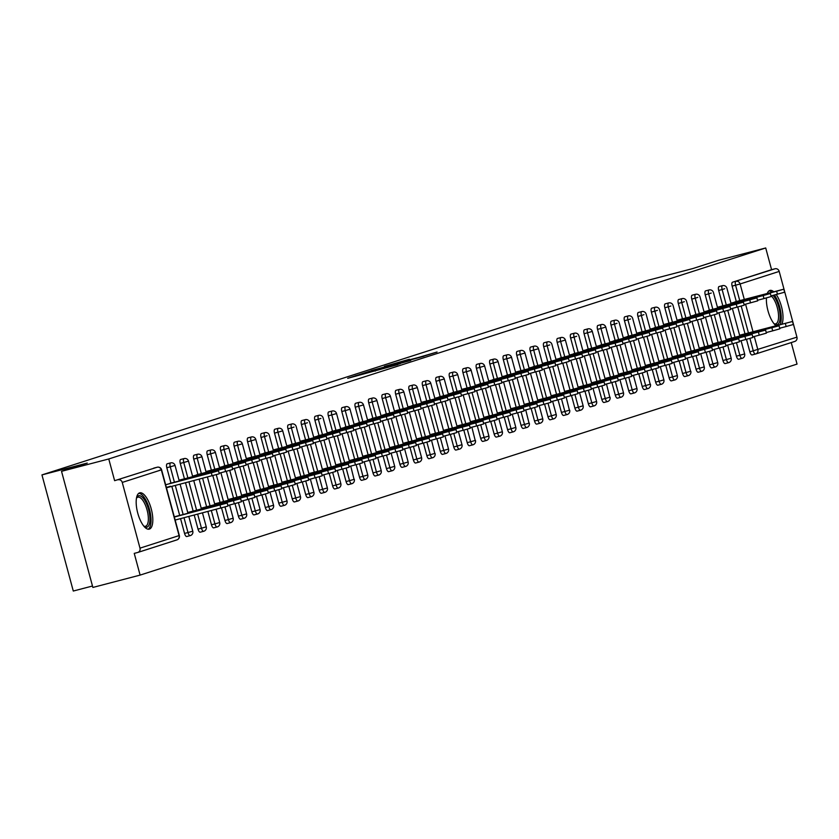 <?xml version="1.0" encoding="UTF-8"?>
<svg xmlns="http://www.w3.org/2000/svg" width="839" height="839" viewBox="0 0 839 839"><rect width="100%" height="100%" fill="white"/><g stroke="black" fill="none" stroke-linecap="round" stroke-linejoin="round"><path stroke-width="1.26" d="M357.487 375.148L347.682 378.337L397.864 364.608L357.487 375.148M773.757 291.741A18.762 7.058 75.3 0 0 769.95 290.42A18.762 7.058 75.3 0 0 769.803 290.462A18.762 7.058 75.3 0 0 767.276 293.44M766.437 297.918A18.762 7.058 75.3 0 0 776.023 325.71M139.61 492.881A18.762 7.058 75.3 0 0 137.711 512.965A18.762 7.058 75.3 0 0 149.237 529.147A18.762 7.058 75.3 0 0 149.384 529.105A18.762 7.058 75.3 0 0 151.272 509.021A18.762 7.058 75.3 0 0 139.746 492.839A18.762 7.058 75.3 0 0 139.61 492.881M409.484 359.249L384.398 366.423L423.947 356.114L437.067 352.013L418.619 357.435L389.695 364.913L409.484 359.249M139.987 548.15L179.074 535.597L161.34 469.871L122.253 482.425L139.987 548.15A3.608 3.346 -107.8 0 1 137.69 552.481L134.24 553.383L140.103 575.103L92.867 587.447L61.53 471.319L87.246 463.065L41.95 474.905L647.477 280.415L692.773 268.574L718.478 260.31L765.713 247.966L108.766 458.975L114.628 480.684L157.166 467.229L114.628 480.684M61.53 471.319L108.766 458.975M371.184 370.786L359.491 374.54L410.722 360.476L371.268 371.121M371.394 370.586L423.894 356.25L371.404 370.628M41.95 474.905L73.287 591.034L92.479 586.021M122.253 482.425A3.608 3.346 -107.8 0 0 118.079 479.782M167.349 487.05L166.332 487.375M765.713 247.966L771.576 269.676L775.026 268.774A3.608 3.346 72.2 0 1 779.2 271.417L796.935 337.142A3.608 3.346 72.2 0 1 794.638 341.473L755.876 353.922M791.24 342.574L797.05 364.095L140.103 575.103M781.927 324.169A18.762 7.058 75.3 0 0 776.232 294.562M169.614 483.474L218.486 470.763L219.304 473.783L166.447 487.763M174.365 517.023L227.201 503.054L174.281 516.814M227.201 503.054L228.009 506.074L175.183 520.044M166.384 487.532L170.369 486.253M722.83 305.868L718.677 290.451A3.608 1.353 -104.7 0 1 719.033 286.56A3.608 1.353 -104.7 0 1 719.054 286.55A3.608 1.353 -104.7 0 1 719.086 286.539M742.096 358.347A3.608 1.353 -104.7 0 1 742.064 358.358L738.614 359.26A3.608 1.353 -104.7 0 1 738.614 359.26A3.608 1.353 -104.7 0 1 736.411 356.187L733.024 343.633M731.545 338.148L724.309 311.353M754.282 336.47L757.848 349.695A3.608 3.346 72.2 0 1 755.551 354.027A3.608 1.353 -104.7 0 1 755.53 354.037L752.101 354.928A3.608 1.353 -104.7 0 1 752.08 354.939A3.608 1.353 -104.7 0 1 749.867 351.866L746.479 339.313M745.001 333.828L737.775 307.032M736.296 301.537L732.132 286.13A3.608 1.353 -104.7 0 1 732.489 282.229L775.026 268.774M771.576 269.676L732.489 282.229M153.715 468.131A3.608 1.353 -104.7 0 1 153.736 468.131A3.608 1.353 -104.7 0 1 153.768 468.12L157.187 467.229A3.608 1.353 -104.7 0 0 157.166 467.229A3.608 3.346 -107.8 0 1 161.34 469.871L159.4 470.301M726.228 339.774L779.053 325.794L726.134 339.564M721.477 306.214L717.418 307.263M695.909 314.51L691.756 299.103A3.608 1.353 -104.7 0 1 692.112 295.202A3.608 1.353 -104.7 0 1 692.133 295.192A3.608 1.353 -104.7 0 1 692.165 295.192M711.724 367.902A3.608 1.353 -104.7 0 1 711.703 367.912A3.608 1.353 -104.7 0 1 709.49 364.829L706.102 352.286M704.624 346.79L697.398 319.995M699.307 348.416L752.132 334.446L699.223 348.206M694.556 314.866L743.427 302.155L744.245 305.176L730.622 308.899M664.834 307.745A3.608 1.353 -104.7 0 1 665.191 303.854A3.608 1.353 -104.7 0 1 665.222 303.844A3.608 1.353 -104.7 0 1 665.243 303.833L668.673 302.942A3.608 1.353 -104.7 0 1 668.704 302.931A3.608 1.353 -104.7 0 0 668.641 302.952A3.608 1.353 75.3 0 0 668.284 306.843L664.834 307.745L668.998 323.162M682.568 373.481L686.019 372.579A3.608 1.353 -104.7 0 0 688.232 375.652A3.608 1.353 -104.7 0 1 688.232 375.652L684.781 376.554A3.608 1.353 -104.7 0 1 684.781 376.554A3.608 1.353 -104.7 0 1 682.568 373.481L679.181 360.927M677.702 355.442L670.476 328.647M672.385 357.068L725.221 343.088L672.301 356.858M667.634 323.508L663.586 324.557M637.913 316.397A3.608 1.353 -104.7 0 1 638.269 312.496A3.608 1.353 -104.7 0 1 638.301 312.486A3.608 1.353 -104.7 0 1 638.322 312.486L641.751 311.584A3.608 1.353 75.3 0 0 641.363 315.495L637.913 316.397L642.076 331.804M661.331 384.293A3.608 1.353 -104.7 0 1 661.31 384.293L657.86 385.206A3.608 1.353 -104.7 0 1 657.86 385.206A3.608 1.353 -104.7 0 1 655.647 382.123L652.26 369.579M650.781 364.084L643.555 337.288M645.464 365.71L698.3 351.74L645.38 365.5M640.713 332.16L636.665 333.198M615.155 340.445L610.991 325.039A3.608 1.353 -104.7 0 1 611.348 321.148A3.608 1.353 -104.7 0 1 611.379 321.138A3.608 1.353 -104.7 0 1 611.4 321.127M630.97 393.837A3.608 1.353 -104.7 0 1 630.938 393.848A3.608 1.353 -104.7 0 1 628.736 390.775L625.349 378.221M623.859 372.736L616.634 345.941M618.553 374.351L671.378 360.382L618.458 374.152M613.791 340.802L662.663 328.101L663.481 331.122L649.858 334.845M584.08 333.691A3.608 1.353 -104.7 0 1 584.426 329.79A3.608 1.353 -104.7 0 1 584.458 329.779A3.608 1.353 -104.7 0 1 584.489 329.779L587.908 328.878A3.608 1.353 -104.7 0 0 587.877 328.888A3.608 1.353 75.3 0 0 587.531 332.789L584.08 333.691L588.233 349.097M601.815 399.416L605.265 398.515A3.608 1.353 -104.7 0 0 607.467 401.587A3.608 1.353 -104.7 0 1 607.467 401.587L604.017 402.489A3.608 1.353 -104.7 0 1 604.017 402.489A3.608 1.353 -104.7 0 1 601.815 399.416L598.427 386.863M596.949 381.378L589.712 354.582M591.631 383.004L644.457 369.034L591.537 382.794M586.881 349.454L635.742 336.743L636.56 339.764L622.937 343.487M561.312 357.739L557.159 342.333A3.608 1.353 -104.7 0 1 557.516 338.432A3.608 1.353 -104.7 0 1 557.536 338.432A3.608 1.353 -104.7 0 1 557.568 338.421M577.127 411.131A3.608 1.353 -104.7 0 1 577.096 411.141A3.608 1.353 -104.7 0 1 574.893 408.069L571.506 395.515M570.027 390.03L562.791 363.235M564.71 391.645L617.535 377.676L564.616 391.446M559.959 358.096L608.831 345.395L609.638 348.416L596.015 352.128M534.391 366.391L530.238 350.985A3.608 1.353 -104.7 0 1 530.594 347.084A3.608 1.353 -104.7 0 1 530.615 347.073A3.608 1.353 -104.7 0 1 530.647 347.073M550.206 419.783A3.608 1.353 -104.7 0 1 550.174 419.783A3.608 1.353 -104.7 0 1 547.972 416.71L544.584 404.157M543.106 398.672L535.869 371.876M537.789 400.297L590.614 386.318L537.694 400.088M533.038 366.748L581.909 354.037L582.717 357.057L569.094 360.78M503.316 359.627A3.608 1.353 -104.7 0 1 503.673 355.726A3.608 1.353 -104.7 0 1 503.694 355.726A3.608 1.353 -104.7 0 1 503.725 355.715L507.144 354.824A3.608 1.353 75.3 0 0 506.766 358.725L503.316 359.627L507.469 375.033M521.05 425.363L524.501 424.45A3.608 1.353 -104.7 0 0 526.714 427.533A3.608 1.353 -104.7 0 1 526.714 427.533L523.263 428.435A3.608 1.353 -104.7 0 1 523.263 428.435A3.608 1.353 -104.7 0 1 521.05 425.363L517.663 412.809M516.184 407.324L508.958 380.528M510.867 408.939L563.693 394.97L510.783 408.729M506.116 375.39L554.988 362.689L555.806 365.71L542.183 369.422M480.558 383.685L476.395 368.279A3.608 1.353 -104.7 0 1 476.751 364.378A3.608 1.353 -104.7 0 1 476.783 364.367A3.608 1.353 -104.7 0 1 476.804 364.357M496.363 437.077A3.608 1.353 -104.7 0 1 496.342 437.077A3.608 1.353 -104.7 0 1 494.129 434.004L490.742 421.451M489.263 415.966L482.037 389.17M483.946 417.591L536.782 403.611L483.862 417.382M479.195 384.042L528.067 371.331L528.885 374.351L515.261 378.074M453.637 392.327L449.473 376.921A3.608 1.353 -104.7 0 1 449.83 373.019A3.608 1.353 -104.7 0 1 449.861 373.019A3.608 1.353 -104.7 0 1 449.882 373.009M467.208 442.646L470.658 441.744A3.608 1.353 -104.7 0 0 472.871 444.827A3.608 1.353 -104.7 0 1 472.871 444.827L469.421 445.729A3.608 1.353 -104.7 0 1 469.421 445.729A3.608 1.353 -104.7 0 1 467.208 442.646L463.82 430.103M462.341 424.618L455.116 397.822M457.024 426.233L509.86 412.264L456.94 426.023M452.273 392.683L501.145 379.983L501.963 382.993L488.34 386.716M422.552 385.573A3.608 1.353 -104.7 0 1 422.908 381.672A3.608 1.353 -104.7 0 1 422.94 381.661A3.608 1.353 -104.7 0 1 422.961 381.651L426.39 380.759A3.608 1.353 75.3 0 0 426.013 384.671L422.552 385.573L426.715 400.979M445.981 453.459A3.608 1.353 -104.7 0 1 445.949 453.469L442.499 454.371A3.608 1.353 -104.7 0 1 442.499 454.371A3.608 1.353 -104.7 0 1 440.297 451.298L436.909 438.745M435.42 433.26L428.194 406.464M475.765 422.94L482.939 420.905L483.757 423.926L476.583 425.96L475.765 422.94L430.082 434.896M425.352 401.336L421.304 402.374M399.794 409.621L395.641 394.215A3.608 1.353 -104.7 0 1 395.987 390.313A3.608 1.353 -104.7 0 1 396.018 390.303A3.608 1.353 -104.7 0 1 396.05 390.303M415.609 463.013A3.608 1.353 -104.7 0 1 415.578 463.023A3.608 1.353 -104.7 0 1 413.375 459.94L409.988 447.397M408.509 441.912L401.273 415.106M403.192 443.527L456.017 429.558L403.098 443.317M398.441 409.977L394.382 411.026M368.72 402.867A3.608 1.353 -104.7 0 1 369.076 398.965A3.608 1.353 -104.7 0 1 369.097 398.955A3.608 1.353 -104.7 0 1 369.129 398.945L372.547 398.053A3.608 1.353 -104.7 0 1 372.589 398.043A3.608 1.353 -104.7 0 0 372.526 398.064A3.608 1.353 75.3 0 0 372.17 401.954L368.72 402.867L372.873 418.273M392.138 470.752A3.608 1.353 -104.7 0 1 392.107 470.763L388.656 471.665A3.608 1.353 -104.7 0 1 388.656 471.665A3.608 1.353 -104.7 0 1 386.454 468.592L383.066 456.038M381.588 450.553L374.351 423.758M376.271 452.179L429.096 438.199L376.176 451.969M371.52 418.63L420.391 405.919L421.199 408.939L407.576 412.662M345.951 426.915L341.798 411.509A3.608 1.353 -104.7 0 1 342.155 407.607A3.608 1.353 -104.7 0 1 342.176 407.597A3.608 1.353 -104.7 0 1 342.207 407.597M361.766 480.307A3.608 1.353 -104.7 0 1 361.735 480.317A3.608 1.353 -104.7 0 1 359.532 477.234L356.145 464.691M354.666 459.195L347.43 432.4M349.349 460.821L402.175 446.851L349.255 460.611M344.598 427.271L393.47 414.56L394.278 417.581L380.654 421.304M319.03 435.567L314.877 420.15A3.608 1.353 -104.7 0 1 315.233 416.259A3.608 1.353 -104.7 0 1 315.254 416.249A3.608 1.353 -104.7 0 1 315.286 416.238M334.845 488.948A3.608 1.353 -104.7 0 1 334.824 488.959A3.608 1.353 -104.7 0 1 332.611 485.886L329.224 473.332M327.745 467.847L320.519 441.052M322.428 469.473L375.253 455.493L322.344 469.263M317.677 435.913L366.549 423.213L367.367 426.233L353.743 429.956M292.119 444.209L287.955 428.802A3.608 1.353 -104.7 0 1 288.312 424.901A3.608 1.353 -104.7 0 1 288.343 424.891A3.608 1.353 -104.7 0 1 288.364 424.891L291.794 423.989A3.608 1.353 -104.7 0 1 291.825 423.978M307.923 497.6A3.608 1.353 -104.7 0 1 307.903 497.611A3.608 1.353 -104.7 0 1 305.69 494.528L302.302 481.985M300.823 476.489L293.598 449.694M295.506 478.115L348.342 464.145L295.422 477.905M290.755 444.565L339.627 431.854L340.445 434.875L326.822 438.598M265.197 452.861L261.034 437.444A3.608 1.353 -104.7 0 1 261.39 433.553A3.608 1.353 -104.7 0 1 261.422 433.543A3.608 1.353 -104.7 0 1 261.443 433.532M281.002 506.242A3.608 1.353 -104.7 0 1 280.981 506.253A3.608 1.353 -104.7 0 1 278.768 503.18L275.381 490.626M273.902 485.141L266.676 458.346M268.585 486.756L321.421 472.787L268.501 486.557M263.834 453.207L312.706 440.506L313.524 443.527L299.901 447.25M234.112 446.096A3.608 1.353 -104.7 0 1 234.469 442.195A3.608 1.353 -104.7 0 1 234.501 442.184A3.608 1.353 -104.7 0 1 234.521 442.184L237.951 441.283A3.608 1.353 -104.7 0 0 237.919 441.293A3.608 1.353 75.3 0 0 237.573 445.194L234.112 446.096L238.276 461.502M254.091 514.894A3.608 1.353 -104.7 0 1 254.06 514.894A3.608 1.353 -104.7 0 1 251.857 511.821L248.47 499.278M246.981 493.783L239.755 466.987M241.674 495.409L294.499 481.439L241.58 495.199M236.913 461.859L285.784 449.148L286.602 452.169L272.979 455.892M211.355 470.144L207.202 454.738A3.608 1.353 -104.7 0 1 207.548 450.837A3.608 1.353 -104.7 0 1 207.579 450.837A3.608 1.353 -104.7 0 1 207.611 450.826M230.62 522.634A3.608 1.353 -104.7 0 1 230.589 522.645L227.138 523.546A3.608 1.353 -104.7 0 1 227.138 523.546A3.608 1.353 -104.7 0 1 224.936 520.474L221.548 507.92M220.07 502.435L212.833 475.64M214.753 504.05L267.578 490.081L214.658 503.851M210.002 470.501L205.943 471.549M184.433 478.796L180.28 463.39A3.608 1.353 -104.7 0 1 180.637 459.489A3.608 1.353 -104.7 0 1 180.658 459.478A3.608 1.353 -104.7 0 1 180.689 459.478M200.248 532.188A3.608 1.353 -104.7 0 1 200.217 532.188A3.608 1.353 -104.7 0 1 198.014 529.115L194.218 515.062M193.148 511.077L185.513 482.782M187.831 512.702L240.657 498.733L187.737 512.493M183.08 479.153L179.022 480.191M166.814 467.711A3.608 1.353 -104.7 0 1 167.171 463.81A3.608 1.353 -104.7 0 1 167.202 463.799A3.608 1.353 -104.7 0 1 167.223 463.799L170.653 462.897A3.608 1.353 75.3 0 0 170.265 466.809L166.814 467.711L170.978 483.117M186.782 536.509A3.608 1.353 -104.7 0 1 186.761 536.52A3.608 1.353 -104.7 0 1 184.549 533.436L180.563 518.638M179.682 515.398L171.848 486.358M196.536 474.832L245.408 462.121L246.226 465.142L232.602 468.865M201.287 508.382L254.123 494.402L201.203 508.172M193.736 459.069A3.608 1.353 -104.7 0 1 194.092 455.168A3.608 1.353 -104.7 0 1 194.124 455.158A3.608 1.353 -104.7 0 1 194.145 455.147L197.574 454.256A3.608 1.353 -104.7 0 0 197.543 454.266A3.608 1.353 75.3 0 0 197.186 458.157L193.736 459.069L197.899 474.475M213.704 527.857A3.608 1.353 -104.7 0 1 213.683 527.867A3.608 1.353 -104.7 0 1 211.47 524.794L207.883 511.496M206.604 506.756L199.168 479.205M223.457 466.18L272.329 453.48L273.147 456.489L259.524 460.212M228.208 499.729L281.034 485.76L228.124 499.52M224.81 465.823L220.657 450.417A3.608 1.353 -104.7 0 1 221.014 446.516A3.608 1.353 -104.7 0 1 221.035 446.505A3.608 1.353 -104.7 0 1 221.066 446.505M240.625 519.215A3.608 1.353 -104.7 0 1 240.604 519.226A3.608 1.353 -104.7 0 1 238.391 516.142L235.004 503.599M233.525 498.114L226.299 471.308M250.379 457.538L246.32 458.576M255.129 491.088L307.955 477.108L255.035 490.878M247.578 441.775A3.608 1.353 -104.7 0 1 247.935 437.874A3.608 1.353 -104.7 0 1 247.956 437.864A3.608 1.353 -104.7 0 1 247.987 437.853L251.406 436.962A3.608 1.353 75.3 0 0 251.029 440.874L247.578 441.775L251.731 457.182M270.997 509.661A3.608 1.353 -104.7 0 1 270.966 509.672L267.515 510.573A3.608 1.353 -104.7 0 1 267.515 510.573A3.608 1.353 -104.7 0 1 265.313 507.501L261.925 494.947M260.447 489.462L253.21 462.667M277.3 448.886L273.241 449.935M282.051 482.435L334.876 468.466L281.956 482.226M278.653 448.529L274.5 433.123A3.608 1.353 -104.7 0 1 274.856 429.222A3.608 1.353 -104.7 0 1 274.877 429.222A3.608 1.353 -104.7 0 1 274.909 429.211M294.468 501.921A3.608 1.353 -104.7 0 1 294.437 501.932A3.608 1.353 -104.7 0 1 292.234 498.848L288.847 486.305M287.368 480.82L280.132 454.025M304.221 440.244L300.163 441.283M308.972 473.794L361.798 459.814L308.878 473.584M305.574 439.888L301.421 424.482A3.608 1.353 -104.7 0 1 301.767 420.58A3.608 1.353 -104.7 0 1 301.799 420.57A3.608 1.353 -104.7 0 1 301.83 420.559M321.389 493.28A3.608 1.353 -104.7 0 1 321.358 493.28A3.608 1.353 -104.7 0 1 319.156 490.207L315.768 477.653M314.289 472.168L307.053 445.373M331.132 431.592L380.004 418.892L380.822 421.912L367.199 425.625M335.894 465.142L388.719 451.172L335.799 464.932M332.496 431.236L328.332 415.829A3.608 1.353 -104.7 0 1 328.689 411.928A3.608 1.353 -104.7 0 1 328.72 411.928A3.608 1.353 -104.7 0 1 328.741 411.918M346.077 481.565L349.527 480.653A3.608 1.353 -104.7 0 0 351.73 483.736A3.608 1.353 -104.7 0 1 351.73 483.736L348.279 484.638A3.608 1.353 -104.7 0 1 348.279 484.638A3.608 1.353 -104.7 0 1 346.077 481.565L342.69 469.011M341.2 463.527L333.974 436.731M358.054 422.95L406.925 410.24L407.744 413.26L394.12 416.983M362.805 456.5L415.641 442.531L362.721 456.29M359.417 422.594L355.254 407.188A3.608 1.353 -104.7 0 1 355.61 403.286A3.608 1.353 -104.7 0 1 355.642 403.276A3.608 1.353 -104.7 0 1 355.663 403.276M375.222 475.986A3.608 1.353 -104.7 0 1 375.201 475.986A3.608 1.353 -104.7 0 1 372.988 472.913L369.6 460.359M368.122 454.874L360.896 428.079M384.975 414.298L433.847 401.598L434.665 404.618L421.042 408.331M389.726 447.848L442.562 433.878L389.642 447.648M382.175 398.535A3.608 1.353 -104.7 0 1 382.532 394.634A3.608 1.353 -104.7 0 1 382.563 394.634A3.608 1.353 -104.7 0 1 382.584 394.624L386.013 393.732A3.608 1.353 75.3 0 0 385.625 397.634L382.175 398.535L386.339 413.942M405.594 466.432A3.608 1.353 -104.7 0 1 405.573 466.442L402.122 467.344A3.608 1.353 -104.7 0 1 402.122 467.344A3.608 1.353 -104.7 0 1 399.909 464.271L396.522 451.718M395.043 446.233L387.817 419.437M411.897 405.657L460.768 392.946L461.586 395.966L447.963 399.689M416.647 439.206L469.473 425.237L416.564 438.996M413.249 405.3L409.096 389.894A3.608 1.353 -104.7 0 1 409.453 385.992A3.608 1.353 -104.7 0 1 409.474 385.982A3.608 1.353 -104.7 0 1 409.505 385.982L412.924 385.08A3.608 1.353 -104.7 0 1 412.966 385.07M426.831 455.619L430.281 454.717A3.608 1.353 -104.7 0 0 432.494 457.79A3.608 1.353 -104.7 0 1 432.494 457.79L429.044 458.692A3.608 1.353 -104.7 0 1 429.044 458.692A3.608 1.353 -104.7 0 1 426.831 455.619L423.443 443.076M421.965 437.58L414.739 410.785M438.818 397.004L487.69 384.304L488.497 387.324L474.874 391.047M443.569 430.554L496.394 416.584L443.474 430.355M440.171 396.658L436.018 381.242A3.608 1.353 -104.7 0 1 436.374 377.351A3.608 1.353 -104.7 0 1 436.395 377.34A3.608 1.353 -104.7 0 1 436.427 377.33M455.986 450.04A3.608 1.353 -104.7 0 1 455.955 450.05A3.608 1.353 -104.7 0 1 453.752 446.977L450.365 434.424M448.886 428.939L441.65 402.143M465.739 388.363L461.681 389.401M470.49 421.912L523.316 407.943L470.396 421.702M462.939 372.6A3.608 1.353 -104.7 0 1 463.296 368.699A3.608 1.353 -104.7 0 1 463.317 368.688A3.608 1.353 -104.7 0 1 463.348 368.688L466.767 367.786A3.608 1.353 75.3 0 0 466.39 371.698L462.939 372.6L467.092 388.006M486.358 440.496A3.608 1.353 -104.7 0 1 486.326 440.496L482.876 441.408A3.608 1.353 -104.7 0 1 482.876 441.408A3.608 1.353 -104.7 0 1 480.674 438.325L477.286 425.782M475.807 420.287L468.571 393.491M492.661 379.71L541.522 367.01L542.34 370.03L528.717 373.754M497.412 413.27L550.237 399.291L497.317 413.061M494.014 379.364L489.861 363.948A3.608 1.353 -104.7 0 1 490.207 360.057A3.608 1.353 -104.7 0 1 490.238 360.046A3.608 1.353 -104.7 0 1 490.27 360.036M509.829 432.746A3.608 1.353 -104.7 0 1 509.797 432.756A3.608 1.353 -104.7 0 1 507.595 429.683L504.208 417.13M502.729 411.645L495.492 384.849M519.572 371.069L515.524 372.117M524.333 404.618L577.159 390.649L524.239 404.408M520.935 370.712L516.772 355.306A3.608 1.353 -104.7 0 1 517.128 351.405A3.608 1.353 -104.7 0 1 517.16 351.394A3.608 1.353 -104.7 0 1 517.181 351.394M536.75 424.104A3.608 1.353 -104.7 0 1 536.719 424.115A3.608 1.353 -104.7 0 1 534.516 421.031L531.129 408.488M529.64 402.993L522.414 376.197M546.493 362.427L542.445 363.465M596.907 384.031L604.08 381.997L604.888 385.017L597.725 387.052L596.907 384.031L551.213 395.987M543.693 346.664A3.608 1.353 -104.7 0 1 544.05 342.763A3.608 1.353 -104.7 0 1 544.081 342.752A3.608 1.353 -104.7 0 1 544.102 342.742L547.531 341.851A3.608 1.353 -104.7 0 0 547.5 341.861A3.608 1.353 75.3 0 0 547.143 345.752L543.693 346.664L547.857 362.07M561.427 412.389L564.878 411.488A3.608 1.353 -104.7 0 0 567.091 414.56A3.608 1.353 -104.7 0 1 567.091 414.56L563.64 415.462A3.608 1.353 -104.7 0 1 563.64 415.462A3.608 1.353 -104.7 0 1 561.427 412.389L558.04 399.836M556.561 394.351L549.335 367.555M573.415 353.775L622.286 341.064L623.104 344.084L609.481 347.807M578.165 387.324L631.001 373.355L578.081 387.115M574.778 353.418L570.614 338.012A3.608 1.353 -104.7 0 1 570.971 334.111A3.608 1.353 -104.7 0 1 571.002 334.1A3.608 1.353 -104.7 0 1 571.023 334.1M590.583 406.81A3.608 1.353 -104.7 0 1 590.562 406.821A3.608 1.353 -104.7 0 1 588.349 403.737L584.961 391.194M583.483 385.699L576.257 358.903M600.336 345.133L649.208 332.422L650.026 335.443L636.402 339.166M605.087 378.683L657.912 364.703L605.003 378.473M601.689 344.777L597.536 329.37A3.608 1.353 -104.7 0 1 597.892 325.469A3.608 1.353 -104.7 0 1 597.913 325.459A3.608 1.353 -104.7 0 1 597.945 325.448M620.954 397.256A3.608 1.353 -104.7 0 1 620.933 397.267L617.483 398.168A3.608 1.353 -104.7 0 1 617.483 398.168A3.608 1.353 -104.7 0 1 615.27 395.096L611.883 382.542M610.404 377.057L603.178 350.262M627.257 336.481L676.129 323.781L676.937 326.791L663.313 330.514M632.008 370.03L684.834 356.061L631.914 369.821M624.457 320.718A3.608 1.353 -104.7 0 1 624.814 316.817A3.608 1.353 -104.7 0 1 624.835 316.817A3.608 1.353 -104.7 0 1 624.866 316.806L628.285 315.904A3.608 1.353 -104.7 0 1 628.327 315.904A3.608 1.353 -104.7 0 0 628.264 315.915A3.608 1.353 75.3 0 0 627.908 319.816L624.457 320.718L628.61 336.124M642.192 386.443L645.642 385.541A3.608 1.353 -104.7 0 0 647.844 388.625A3.608 1.353 -104.7 0 1 647.844 388.625L644.394 389.527A3.608 1.353 -104.7 0 1 644.394 389.527A3.608 1.353 -104.7 0 1 642.192 386.443L638.804 373.9M637.325 368.415L630.089 341.609M654.179 327.839L703.051 315.128L703.858 318.149L690.235 321.872M658.93 361.389L711.755 347.409L658.835 361.179M655.532 327.483L651.379 312.077A3.608 1.353 -104.7 0 1 651.735 308.175A3.608 1.353 -104.7 0 1 651.756 308.165A3.608 1.353 -104.7 0 1 651.788 308.154M671.347 380.875A3.608 1.353 -104.7 0 1 671.315 380.875A3.608 1.353 -104.7 0 1 669.113 377.802L665.726 365.248M664.247 359.763L657.01 332.968M681.1 319.187L677.042 320.236M685.851 352.737L738.677 338.767L685.757 352.527M678.3 303.424A3.608 1.353 -104.7 0 1 678.646 299.523A3.608 1.353 -104.7 0 1 678.678 299.523A3.608 1.353 -104.7 0 1 678.709 299.513L682.128 298.621A3.608 1.353 75.3 0 0 681.75 302.522L678.3 303.424L682.453 318.83M698.268 372.222A3.608 1.353 -104.7 0 1 698.237 372.233A3.608 1.353 -104.7 0 1 696.034 369.16L692.647 356.606M691.168 351.122L683.932 324.326M708.011 310.545L756.883 297.835L757.701 300.855L744.078 304.578M712.772 344.095L765.598 330.115L712.678 343.885M705.211 294.783A3.608 1.353 -104.7 0 1 705.568 290.881A3.608 1.353 -104.7 0 1 705.599 290.871A3.608 1.353 -104.7 0 1 705.62 290.871L709.049 289.969A3.608 1.353 -104.7 0 0 709.018 289.979A3.608 1.353 75.3 0 0 708.672 293.881L705.211 294.783L709.375 310.189M725.19 363.581A3.608 1.353 -104.7 0 1 725.158 363.581A3.608 1.353 -104.7 0 1 722.956 360.508L719.568 347.954M718.079 342.469L710.853 315.674M734.933 301.893L783.804 289.193L784.622 292.213L770.999 295.926M739.683 335.443L792.519 321.473L739.599 335.233M362.123 373.743L400.287 363.633L362.123 373.743M384.996 366.748L395.274 364.084L384.996 366.748M212.131 475.818L211.323 472.797L218.486 470.763M211.323 472.797L165.629 484.753M136.526 497.905A16.245 6.114 -104.7 0 1 136.61 497.716A16.245 6.114 -104.7 0 1 138.54 495.765A16.245 6.114 -104.7 0 1 148.587 509.577A16.245 6.114 -104.7 0 1 147.003 527.123A16.245 6.114 -104.7 0 1 144.119 526.431A16.245 6.114 -104.7 0 1 143.951 526.305M143.752 526.074A15.039 5.653 75.3 0 0 145.493 526.273A15.039 5.653 75.3 0 0 145.608 526.242A15.039 5.653 75.3 0 0 147.119 510.143A15.039 5.653 75.3 0 0 137.89 497.181A15.039 5.653 75.3 0 0 137.774 497.212A15.039 5.653 75.3 0 0 136.474 498.209M148.146 529.21A18.647 7.016 75.3 0 0 149.552 509.672A18.647 7.016 75.3 0 0 138.771 493.322M773.097 295.38A16.245 6.114 -104.7 0 1 780.134 315.244A16.245 6.114 -104.7 0 1 774.324 324.011A16.245 6.114 -104.7 0 1 774.156 323.885M773.957 323.655A15.039 5.653 75.3 0 0 775.697 323.854A15.039 5.653 75.3 0 0 778.519 315.065A15.039 5.653 75.3 0 0 771.198 295.873M780.102 324.651A18.647 7.016 75.3 0 0 781.193 316.167A18.647 7.016 75.3 0 0 774.439 295.034M771.943 292.224A18.647 7.016 75.3 0 0 768.964 290.902M240.657 498.733L241.475 501.743L234.301 503.778L233.494 500.757M227.851 505.466L234.301 503.778M254.123 494.402L254.93 497.422L247.767 499.457L246.949 496.436M241.307 501.145L247.767 499.457M267.578 490.081L268.396 493.101L261.223 495.136L260.415 492.115M254.773 496.824L261.223 495.136M281.034 485.76L281.852 488.78L274.689 490.815L273.871 487.795M268.228 492.503L274.689 490.815M294.499 481.439L295.318 484.449L288.144 486.484L287.326 483.474M281.694 488.172L288.144 486.484M231.952 466.442L232.76 469.462L225.597 471.497L224.779 468.477L231.952 466.442L179.032 480.212M225.597 471.497L219.136 473.186M224.779 468.477L179.085 480.422M239.052 467.176L238.234 464.156L245.408 462.121M238.234 464.156L192.55 476.101M258.863 457.8L259.681 460.821L252.518 462.855L251.7 459.835L258.863 457.8L205.954 471.56M252.518 462.855L246.058 464.533M251.7 459.835L206.006 471.78M265.973 458.524L265.155 455.504L272.329 453.48M265.155 455.504L219.472 467.459M279.429 454.203L278.621 451.183L285.784 449.148M278.621 451.183L232.927 463.128M307.955 477.108L308.773 480.128L301.6 482.163L300.792 479.142M295.15 483.851L301.6 482.163M299.25 444.827L300.058 447.848L292.895 449.882L292.077 446.862L299.25 444.827L246.33 458.597M292.895 449.882L286.435 451.571M292.077 446.862L246.383 458.807M321.421 472.787L322.228 475.807L315.065 477.842L314.247 474.822M308.605 479.53L315.065 477.842M306.35 445.561L305.543 442.541L312.706 440.506M305.543 442.541L259.849 454.486M334.876 468.466L335.694 471.487L328.521 473.521L327.713 470.501M322.071 475.21L328.521 473.521M326.172 436.186L326.979 439.196L319.816 441.23L318.998 438.22L326.172 436.186L273.252 449.945M319.816 441.23L313.356 442.919M318.998 438.22L273.304 450.165M348.342 464.145L349.15 467.166L341.987 469.19L341.169 466.18M335.527 470.878L341.987 469.19M333.272 436.909L332.454 433.889L339.627 431.854M332.454 433.889L286.77 445.834M361.798 459.814L362.616 462.834L355.442 464.869L354.635 461.849M348.993 466.557L355.442 464.869M353.083 427.533L353.901 430.554L346.738 432.588L345.92 429.568L353.083 427.533L300.173 441.304M346.738 432.588L340.277 434.277M345.92 429.568L300.226 441.513M375.253 455.493L376.071 458.514L368.908 460.548L368.09 457.528M362.448 462.237L368.908 460.548M360.193 428.268L359.375 425.247L366.549 423.213M359.375 425.247L313.692 437.192M388.719 451.172L389.537 454.193L382.364 456.227L381.546 453.207M375.914 457.916L382.364 456.227M373.649 423.936L372.841 420.926L380.004 418.892M372.841 420.926L327.147 432.872M402.175 446.851L402.993 449.872L395.819 451.906L395.012 448.886M389.369 453.584L395.819 451.906M387.115 419.615L386.297 416.595L393.47 414.56M386.297 416.595L340.603 428.551M415.641 442.531L416.448 445.54L409.285 447.575L408.467 444.555M402.825 449.264L409.285 447.575M400.57 415.295L399.763 412.274L406.925 410.24M399.763 412.274L354.068 424.219M429.096 438.199L429.914 441.22L422.741 443.254L421.933 440.234M416.291 444.943L422.741 443.254M414.036 410.974L413.218 407.953L420.391 405.919M413.218 407.953L367.524 419.899M442.562 433.878L443.37 436.899L436.207 438.933L435.389 435.913M429.746 440.622L436.207 438.933M427.491 406.653L426.673 403.632L433.847 401.598M426.673 403.632L380.99 415.578M456.017 429.558L456.836 432.578L449.662 434.612L448.855 431.592M443.212 436.301L449.662 434.612M447.302 397.277L448.12 400.287L440.957 402.321L440.139 399.301L447.302 397.277L394.393 411.037M440.957 402.321L434.497 404.01M440.139 399.301L394.445 411.257M469.473 425.237L470.291 428.247L463.128 430.281L462.31 427.271M456.668 431.97L463.128 430.281M454.413 398.001L453.595 394.98L460.768 392.946M453.595 394.98L407.911 406.925M482.939 420.905L430.019 434.675M470.134 427.649L476.583 425.96M474.224 388.625L475.042 391.645L467.868 393.68L467.061 390.659L474.224 388.625L421.304 402.395M467.868 393.68L461.419 395.368M467.061 390.659L421.367 402.605M496.394 416.584L497.212 419.605L490.039 421.639L489.231 418.619M483.589 423.328L490.039 421.639M481.334 389.359L480.516 386.339L487.69 384.304M480.516 386.339L434.822 398.284M509.86 412.264L510.668 415.284L503.505 417.319L502.687 414.298M497.045 419.007L503.505 417.319M494.79 385.028L493.982 382.018L501.145 379.983M493.982 382.018L448.288 393.963M523.316 407.943L524.134 410.963L516.96 412.987L516.153 409.977M510.511 414.676L516.96 412.987M514.611 375.652L515.419 378.672L508.256 380.707L507.438 377.686L514.611 375.652L461.691 389.422M508.256 380.707L501.795 382.395M507.438 377.686L461.744 389.632M536.782 403.611L537.589 406.632L530.426 408.666L529.608 405.646M523.966 410.355L530.426 408.666M521.711 376.386L520.893 373.365L528.067 371.331M520.893 373.365L475.21 385.311M550.237 399.291L551.055 402.311L543.882 404.346L543.074 401.325M537.432 406.034L543.882 404.346M535.177 372.065L534.359 369.045L541.522 367.01M534.359 369.045L488.665 380.99M563.693 394.97L564.511 397.99L557.348 400.025L556.53 397.004M550.887 401.713L557.348 400.025M548.633 367.734L547.815 364.724L554.988 362.689M547.815 364.724L502.131 376.669M577.159 390.649L577.977 393.669L570.803 395.704L569.985 392.683M564.353 397.382L570.803 395.704M568.443 358.358L569.261 361.378L562.088 363.413L561.281 360.392L568.443 358.358L515.524 372.128M562.088 363.413L555.638 365.101M561.281 360.392L515.586 372.348M590.614 386.318L591.432 389.338L584.259 391.373L583.451 388.352M577.809 393.061L584.259 391.373M575.554 359.092L574.736 356.072L581.909 354.037M574.736 356.072L529.042 368.017M604.08 381.997L551.16 395.767M591.264 388.74L597.725 387.052M595.365 349.716L596.183 352.737L589.009 354.771L588.202 351.751L595.365 349.716L542.445 363.476M589.009 354.771L582.56 356.46M588.202 351.751L542.508 363.696M617.535 377.676L618.353 380.696L611.18 382.731L610.373 379.71M604.73 384.419L611.18 382.731M602.475 350.45L601.657 347.43L608.831 345.395M601.657 347.43L555.963 359.375M631.001 373.355L631.809 376.375L624.646 378.41L623.828 375.39M618.186 380.098L624.646 378.41M615.931 346.119L615.113 343.099L622.286 341.064M615.113 343.099L569.429 355.054M644.457 369.034L645.275 372.044L638.101 374.079L637.294 371.058M631.652 375.767L638.101 374.079M629.397 341.798L628.579 338.778L635.742 336.743M628.579 338.778L582.885 350.723M657.912 364.703L658.73 367.723L651.567 369.758L650.749 366.737M645.107 371.446L651.567 369.758M642.852 337.477L642.034 334.457L649.208 332.422M642.034 334.457L596.351 346.402M671.378 360.382L672.196 363.402L665.023 365.437L664.205 362.417M658.573 367.125L665.023 365.437M656.308 333.156L655.5 330.136L662.663 328.101M655.5 330.136L609.806 342.081M684.834 356.061L685.652 359.082L678.478 361.116L677.671 358.096M672.029 362.805L678.478 361.116M669.774 328.825L668.956 325.815L676.129 323.781M668.956 325.815L623.262 337.76M698.3 351.74L699.107 354.761L691.944 356.785L691.126 353.775M685.484 358.473L691.944 356.785M689.585 319.449L690.403 322.47L683.229 324.504L682.422 321.484L689.585 319.449L636.665 333.219M683.229 324.504L676.779 326.193M682.422 321.484L636.728 333.429M711.755 347.409L712.573 350.429L705.4 352.464L704.592 349.444M698.95 354.152L705.4 352.464M696.695 320.183L695.877 317.163L703.051 315.128M695.877 317.163L650.183 329.108M725.221 343.088L726.029 346.108L718.866 348.143L718.048 345.123M712.405 349.832L718.866 348.143M716.506 310.808L717.324 313.828L710.151 315.863L709.333 312.842L716.506 310.808L663.586 324.567M710.151 315.863L703.701 317.551M709.333 312.842L663.649 324.787M738.677 338.767L739.495 341.788L732.321 343.822L731.514 340.802M725.871 345.511L732.321 343.822M729.961 306.487L730.779 309.507L723.617 311.531L722.799 308.521L729.961 306.487L677.052 320.246M723.617 311.531L717.156 313.22M722.799 308.521L677.104 320.467M752.132 334.446L752.95 337.467L745.787 339.501L744.969 336.481M739.327 341.179L745.787 339.501M737.072 307.21L736.254 304.19L743.427 302.155M736.254 304.19L690.57 316.146M765.598 330.115L766.416 333.135L759.243 335.17L758.425 332.15M752.793 336.858L759.243 335.17M750.527 302.889L749.72 299.869L756.883 297.835M749.72 299.869L704.026 311.814M779.053 325.794L779.871 328.815L772.698 330.849L771.89 327.829M766.248 332.538L772.698 330.849M770.349 293.514L771.156 296.534L763.993 298.569L763.175 295.548L770.349 293.514L717.429 307.273M763.993 298.569L757.533 300.257M763.175 295.548L717.481 307.493M792.519 321.473L793.327 324.494L786.164 326.528L785.346 323.508M779.704 328.217L786.164 326.528M777.449 294.248L776.641 291.227L783.804 289.193M776.641 291.227L730.947 303.173M355.558 376.271L355.411 375.725M375.243 371.121L375.096 370.576M137.858 552.44L176.945 539.886A3.608 3.346 -107.8 0 1 176.777 539.928L138.016 552.377M157.187 467.229A3.608 3.608 0 0 1 161.591 469.777L179.326 535.502A3.608 3.608 0 0 1 176.945 539.886A3.608 3.346 -107.8 0 0 179.074 535.597L179.064 535.544M779.2 271.417L740.113 283.97L744.298 299.45M745.567 304.19L753.003 331.73M749.867 351.866L796.935 337.142M739.746 300.635L735.583 285.229A3.608 1.353 75.3 0 1 735.939 281.327A3.608 3.346 72.2 0 1 740.113 283.97L732.132 286.13M184.549 533.436L187.999 532.534L184.014 517.736M183.133 514.496L175.299 485.456M174.428 482.215L170.265 466.809L174.785 465.498M188.817 516.478L192.781 531.181L187.999 532.534A3.608 1.353 -104.7 0 0 190.212 535.618A3.608 3.608 0 0 0 192.781 531.181L192.519 531.223M190.233 535.607A3.608 1.353 -104.7 0 1 190.212 535.618L186.761 536.52M198.014 529.115L201.465 528.213L197.668 514.16M196.599 510.175L188.964 481.88M187.884 477.894L183.731 462.488L180.28 463.39M211.47 524.794L214.92 523.893L211.334 510.594M210.054 505.854L202.629 478.303M201.35 473.574L197.186 458.157L201.706 456.846M224.936 520.474L228.386 519.572L224.988 506.987M223.52 501.533L216.273 474.696M214.805 469.242L210.652 453.836L207.202 454.738M238.391 516.142L241.842 515.24L238.444 502.666M236.976 497.202L229.739 470.375M228.271 464.921L224.107 449.515L220.657 450.417M251.857 511.821L255.308 510.92L251.91 498.335M250.442 492.881L243.195 466.054M241.726 460.601L237.573 445.194L242.083 443.883M265.313 507.501L268.763 506.599L265.365 494.014M263.897 488.56L256.661 461.733M255.182 456.28L251.029 440.874L255.549 439.552M278.768 503.18L282.219 502.278L278.831 489.693M277.352 484.239L270.116 457.412M268.648 451.948L264.484 436.542L261.034 437.444M292.234 498.848L295.685 497.947L292.287 485.372M290.818 479.918L283.582 453.081M282.103 447.627L277.95 432.221L274.5 433.123M305.69 494.528L309.14 493.626L305.753 481.041M304.274 475.587L297.037 448.76M295.569 443.307L291.406 427.9L287.955 428.802M319.156 490.207L322.606 489.305L319.208 476.72M317.74 471.266L310.493 444.439M309.025 438.986L304.872 423.58L301.421 424.482M332.611 485.886L336.061 484.984L332.663 472.399M331.195 466.945L323.959 440.118M322.48 434.665L318.327 419.248L314.877 420.15M351.73 483.736A3.608 3.608 0 0 0 354.299 479.3L349.527 480.653L346.129 468.078M344.661 462.625L337.414 435.787M335.946 430.334L331.793 414.927L328.332 415.829M359.532 477.234L362.983 476.332L359.585 463.747M358.117 458.293L350.88 431.466M349.402 426.013L345.249 410.607L341.798 411.509M372.988 472.913L376.438 472.011L373.051 459.426M371.572 453.972L364.336 427.145M362.868 421.692L358.704 406.286L355.254 407.188M386.454 468.592L389.904 467.69L386.506 455.105M385.038 449.652L377.802 422.825M376.323 417.371L372.17 401.954L376.68 400.643M399.909 464.271L403.36 463.369L399.972 450.784M398.494 445.331L391.257 418.493M389.789 413.04L385.625 397.634L390.145 396.323M413.375 459.94L416.826 459.038L413.428 446.463M411.959 440.999L404.713 414.172M403.244 408.719L399.091 393.313L395.641 394.215M432.494 457.79A3.608 3.608 0 0 0 435.063 453.364L430.281 454.717L426.883 442.132M425.415 436.679L418.179 409.852M416.7 404.398L412.547 388.992L409.096 389.894M440.297 451.298L443.747 450.396L440.349 437.811M438.881 432.358L431.634 405.531M430.166 400.077L426.013 384.671L430.522 383.35M453.752 446.977L457.203 446.075L453.805 433.49M452.336 428.037L445.1 401.21M443.621 395.746L439.468 380.34L436.018 381.242M472.871 444.827A3.608 3.608 0 0 0 475.44 440.391L470.658 441.744L467.271 429.169M465.792 423.716L458.555 396.878M457.087 391.425L452.924 376.019L449.473 376.921M480.674 438.325L484.124 437.423L480.726 424.838M479.258 419.385L472.021 392.558M470.543 387.104L466.39 371.698L470.899 370.387M494.129 434.004L497.579 433.102L494.192 420.517M492.713 415.064L485.477 388.237M484.009 382.783L479.845 367.377L476.395 368.279M507.595 429.683L511.045 428.781L507.647 416.196M506.179 410.743L498.932 383.916M497.464 378.462L493.311 363.046L489.861 363.948M526.714 427.533A3.608 3.608 0 0 0 529.283 423.097L524.501 424.45L521.103 411.876M519.635 406.422L512.398 379.585M510.92 374.131L506.766 358.725L511.287 357.414M534.516 421.031L537.967 420.129L534.569 407.544M533.101 402.091L525.854 375.264M524.385 369.81L520.232 354.404L516.772 355.306M547.972 416.71L551.422 415.808L548.024 403.223M546.556 397.77L539.32 370.943M537.841 365.489L533.688 350.083L530.238 350.985M567.091 414.56A3.608 3.608 0 0 0 569.66 410.135L564.878 411.488L561.49 398.903M560.012 393.449L552.775 366.622M551.307 361.169L547.143 345.752L549.734 344.923M574.893 408.069L578.344 407.167L574.946 394.582M573.477 389.128L566.241 362.291M564.762 356.837L560.609 341.431L557.159 342.333M588.349 403.737L591.799 402.835L588.412 390.261M586.933 384.797L579.697 357.97M578.228 352.516L574.065 337.11L570.614 338.012M607.467 401.587A3.608 3.608 0 0 0 610.037 397.162L605.265 398.515L601.867 385.93M600.399 380.476L593.152 353.649M591.684 348.195L587.531 332.789L592.04 331.478M615.27 395.096L618.721 394.194L615.323 381.609M613.854 376.155L606.618 349.328M605.139 343.875L600.986 328.469L597.536 329.37M628.736 390.775L632.187 389.873L628.789 377.288M627.32 371.834L620.073 345.007M618.605 339.543L614.452 324.137L610.991 325.039M647.844 388.625A3.608 3.608 0 0 0 650.424 384.189L645.642 385.541L642.244 372.967M640.776 367.513L633.539 340.676M632.061 335.222L627.908 319.816L630.498 318.988M655.647 382.123L659.097 381.221L655.71 368.636M654.231 363.182L646.995 336.355M645.527 330.902L641.363 315.495L643.953 314.667M669.113 377.802L672.563 376.9L669.165 364.315M667.697 358.861L660.461 332.034M658.982 326.581L654.829 311.175L651.379 312.077M688.232 375.652A3.608 3.608 0 0 0 690.801 371.216L686.019 372.579L682.631 359.994M681.153 354.54L673.916 327.713M672.448 322.26L668.284 306.843L670.875 306.015M696.034 369.16L699.485 368.248L696.087 355.673M694.619 350.22L687.372 323.382M685.903 317.929L681.75 302.522L684.33 301.694M709.49 364.829L712.94 363.927L709.542 351.342M708.074 345.888L700.838 319.061M699.359 313.608L695.206 298.202L691.756 299.103M722.956 360.508L726.406 359.606L723.008 347.021M721.54 341.567L714.293 314.74M712.825 309.287L708.672 293.881L711.252 293.042M736.411 356.187L739.862 355.285L736.464 342.7M734.995 337.247L727.759 310.42M726.28 304.966L722.127 289.549L718.677 290.451M794.806 341.431L755.719 353.985A3.608 3.608 0 0 1 755.53 354.037A3.608 1.353 -104.7 0 1 753.317 350.964L749.93 338.379M748.451 332.926L741.215 306.088M170.621 462.908A3.608 1.353 -104.7 0 1 170.653 462.897A3.608 3.608 0 0 1 175.047 465.456L179.231 480.957M192.687 476.636L188.502 461.125A3.608 3.608 0 0 0 184.108 458.576A3.608 1.353 -104.7 0 1 184.108 458.576A3.608 1.353 75.3 0 0 183.731 462.488L188.24 461.177M202.482 512.912L206.247 526.861L201.465 528.213A3.608 1.353 -104.7 0 0 203.667 531.286A3.608 3.608 0 0 0 206.247 526.861L205.975 526.902M203.699 531.286A3.608 1.353 -104.7 0 1 203.667 531.286L200.217 532.188M180.658 459.478L184.108 458.576A3.608 1.353 -104.7 0 1 184.15 458.566M216.137 509.336L219.703 522.54L214.92 523.893A3.608 1.353 -104.7 0 0 217.133 526.965A3.608 1.353 -104.7 0 1 217.133 526.965A3.608 3.608 0 0 0 219.703 522.54L219.44 522.582M219.608 467.994L215.424 452.483A3.608 3.608 0 0 0 211.029 449.935A3.608 1.353 -104.7 0 1 211.029 449.935A3.608 1.353 75.3 0 0 210.652 453.836L215.162 452.525M229.603 505.015L233.158 518.208L228.386 519.572A3.608 1.353 -104.7 0 0 230.589 522.645A3.608 3.608 0 0 0 233.158 518.208L232.896 518.25M233.074 463.663L228.89 448.162A3.608 3.608 0 0 0 224.485 445.603A3.608 1.353 -104.7 0 1 224.485 445.603A3.608 1.353 75.3 0 0 224.107 449.515L228.628 448.204M243.058 500.684L246.624 513.888L241.842 515.24A3.608 1.353 -104.7 0 0 244.055 518.324A3.608 3.608 0 0 0 246.624 513.888L246.362 513.929M244.076 518.313A3.608 1.353 -104.7 0 1 244.055 518.324L240.604 519.226M256.524 496.363L260.08 509.567L255.308 510.92A3.608 1.353 -104.7 0 0 257.51 513.992A3.608 1.353 -104.7 0 1 257.51 513.992A3.608 3.608 0 0 0 260.08 509.567L259.817 509.609M269.98 492.042L273.545 505.246L268.763 506.599A3.608 1.353 -104.7 0 0 270.966 509.672A3.608 3.608 0 0 0 273.545 505.246L273.283 505.288M259.996 455.021L255.811 439.51A3.608 3.608 0 0 0 251.406 436.962A3.608 1.353 -104.7 0 1 251.406 436.962A3.608 1.353 -104.7 0 1 251.448 436.951M273.451 450.7L269.267 435.189A3.608 3.608 0 0 0 264.872 432.641A3.608 1.353 -104.7 0 1 264.872 432.641A3.608 1.353 75.3 0 0 264.484 436.542L267.075 435.714M286.749 501.009L282.219 502.278A3.608 1.353 -104.7 0 0 284.431 505.351A3.608 3.608 0 0 0 287.001 500.914L283.435 487.721M284.452 505.34A3.608 1.353 -104.7 0 1 284.431 505.351L280.981 506.253M286.907 446.369L282.722 430.868A3.608 3.608 0 0 0 278.328 428.32A3.608 1.353 -104.7 0 0 278.307 428.32A3.608 1.353 75.3 0 0 277.95 432.221L282.46 430.91M296.901 483.39L300.467 496.594L295.685 497.947A3.608 1.353 -104.7 0 0 297.887 501.03A3.608 1.353 -104.7 0 1 297.887 501.03A3.608 3.608 0 0 0 300.467 496.594L300.194 496.636M300.372 442.048L296.188 426.548A3.608 3.608 0 0 0 291.794 423.989A3.608 1.353 -104.7 0 0 291.762 423.999A3.608 1.353 75.3 0 0 291.406 427.9L293.996 427.072M310.357 479.069L313.922 492.273L309.14 493.626A3.608 1.353 -104.7 0 0 311.353 496.698A3.608 1.353 -104.7 0 1 311.353 496.698A3.608 3.608 0 0 0 313.922 492.273L313.66 492.315M313.828 437.727L309.643 422.216A3.608 3.608 0 0 0 305.249 419.668A3.608 1.353 -104.7 0 1 305.249 419.668A3.608 1.353 75.3 0 0 304.872 423.58L307.452 422.741M323.823 474.748L327.378 487.952L322.606 489.305A3.608 1.353 -104.7 0 0 324.808 492.378A3.608 3.608 0 0 0 327.378 487.952L327.116 487.994M324.84 492.378A3.608 1.353 -104.7 0 1 324.808 492.378L321.358 493.28M301.799 420.57L305.249 419.668A3.608 1.353 -104.7 0 1 305.291 419.657M327.294 433.406L323.109 417.895A3.608 3.608 0 0 0 318.705 415.347A3.608 1.353 -104.7 0 0 318.684 415.357A3.608 1.353 75.3 0 0 318.327 419.248L320.918 418.42M337.278 470.427L340.844 483.621L336.061 484.984A3.608 1.353 -104.7 0 0 338.274 488.057A3.608 1.353 -104.7 0 1 338.274 488.057A3.608 3.608 0 0 0 340.844 483.621L340.582 483.673M315.254 416.249L318.705 415.347A3.608 1.353 -104.7 0 1 318.747 415.336M340.749 429.086L336.565 413.575A3.608 3.608 0 0 0 332.171 411.026A3.608 1.353 -104.7 0 0 332.139 411.026A3.608 1.353 75.3 0 0 331.793 414.927L336.303 413.617M350.744 466.106L354.037 479.342M354.215 424.754L350.031 409.254A3.608 3.608 0 0 0 345.626 406.695A3.608 1.353 -104.7 0 1 345.626 406.695A3.608 1.353 75.3 0 0 345.249 410.607L349.769 409.296M364.199 461.775L367.765 474.979L362.983 476.332A3.608 1.353 -104.7 0 0 365.185 479.415A3.608 3.608 0 0 0 367.765 474.979L367.503 475.021M365.217 479.405A3.608 1.353 -104.7 0 1 365.185 479.415L361.735 480.317M342.176 407.597L345.626 406.695A3.608 1.353 -104.7 0 1 345.668 406.695M367.671 420.433L363.486 404.922A3.608 3.608 0 0 0 359.092 402.374A3.608 1.353 -104.7 0 0 359.061 402.384A3.608 1.353 75.3 0 0 358.704 406.286L363.224 404.975M377.655 457.454L381.221 470.658L376.438 472.011A3.608 1.353 -104.7 0 0 378.651 475.084A3.608 1.353 -104.7 0 1 378.651 475.084A3.608 3.608 0 0 0 381.221 470.658L380.958 470.7M391.121 453.133L394.687 466.337L389.904 467.69A3.608 1.353 -104.7 0 0 392.107 470.763A3.608 3.608 0 0 0 394.687 466.337L394.414 466.379M404.576 448.813L408.142 462.006L403.36 463.369A3.608 1.353 -104.7 0 0 405.573 466.442A3.608 3.608 0 0 0 408.142 462.006L407.88 462.048M385.982 393.732A3.608 1.353 -104.7 0 1 386.013 393.732A3.608 3.608 0 0 1 390.408 396.281L394.592 411.792M408.048 407.46L403.863 391.96A3.608 3.608 0 0 0 399.469 389.401A3.608 1.353 -104.7 0 0 399.437 389.411A3.608 1.353 75.3 0 0 399.091 393.313L403.601 392.002M418.042 444.481L421.598 457.685L416.826 459.038A3.608 1.353 -104.7 0 0 419.028 462.121A3.608 3.608 0 0 0 421.598 457.685L421.335 457.727M419.06 462.111A3.608 1.353 -104.7 0 1 419.028 462.121L415.578 463.023M421.514 403.139L417.329 387.628A3.608 3.608 0 0 0 412.924 385.08A3.608 1.353 -104.7 0 0 412.903 385.091A3.608 1.353 75.3 0 0 412.547 388.992L417.067 387.681M431.498 440.16L434.801 453.406M444.964 435.84L448.519 449.043L443.747 450.396A3.608 1.353 -104.7 0 0 445.949 453.469A3.608 3.608 0 0 0 448.519 449.043L448.257 449.085M426.359 380.77A3.608 1.353 -104.7 0 1 426.39 380.759A3.608 3.608 0 0 1 430.785 383.308L434.969 398.819M448.435 394.498L444.251 378.987A3.608 3.608 0 0 0 439.846 376.438A3.608 1.353 -104.7 0 1 439.846 376.438A3.608 1.353 75.3 0 0 439.468 380.34L443.988 379.029M458.419 431.519L461.985 444.712L457.203 446.075A3.608 1.353 -104.7 0 0 459.405 449.148A3.608 3.608 0 0 0 461.985 444.712L461.723 444.764M459.436 449.138A3.608 1.353 -104.7 0 1 459.405 449.148L455.955 450.05M436.395 377.34L439.846 376.438A3.608 1.353 -104.7 0 1 439.888 376.428M461.89 390.166L457.706 374.666A3.608 3.608 0 0 0 453.312 372.117A3.608 1.353 -104.7 0 1 453.343 372.107A3.608 1.353 -104.7 0 0 453.28 372.117A3.608 1.353 75.3 0 0 452.924 376.019L457.444 374.708M471.875 427.187L475.178 440.433M485.341 422.866L488.906 436.07L484.124 437.423A3.608 1.353 -104.7 0 0 486.326 440.496A3.608 3.608 0 0 0 488.906 436.07L488.634 436.112M475.346 385.846L471.161 370.345A3.608 3.608 0 0 0 466.767 367.786A3.608 1.353 -104.7 0 1 466.767 367.786A3.608 1.353 -104.7 0 1 466.809 367.776M488.812 381.525L484.627 366.014A3.608 3.608 0 0 0 480.233 363.465A3.608 1.353 -104.7 0 0 480.202 363.476A3.608 1.353 75.3 0 0 479.845 367.377L484.365 366.066M498.796 418.546L502.362 431.749L497.579 433.102A3.608 1.353 -104.7 0 0 499.792 436.175A3.608 3.608 0 0 0 502.362 431.749L502.1 431.791M499.813 436.175A3.608 1.353 -104.7 0 1 499.792 436.175L496.342 437.077M502.267 377.204L498.083 361.693A3.608 3.608 0 0 0 493.689 359.144A3.608 1.353 -104.7 0 0 493.657 359.155A3.608 1.353 75.3 0 0 493.311 363.046L497.821 361.735M512.262 414.225L515.817 427.418L511.045 428.781A3.608 1.353 -104.7 0 0 513.248 431.854A3.608 3.608 0 0 0 515.817 427.418L515.555 427.471M513.279 431.844A3.608 1.353 -104.7 0 1 513.248 431.854L509.797 432.756M490.238 360.046L493.689 359.144A3.608 1.353 -104.7 0 1 493.731 359.134M525.717 409.904L529.021 423.139M515.733 372.873L511.549 357.372A3.608 3.608 0 0 0 507.144 354.824A3.608 1.353 -104.7 0 1 507.144 354.824A3.608 1.353 -104.7 0 1 507.186 354.813M529.189 368.552L525.004 353.051A3.608 3.608 0 0 0 520.61 350.492A3.608 1.353 -104.7 0 1 520.61 350.492A3.608 1.353 75.3 0 0 520.232 354.404L524.742 353.093M539.183 405.573L542.739 418.776L537.967 420.129A3.608 1.353 -104.7 0 0 540.169 423.213A3.608 3.608 0 0 0 542.739 418.776L542.476 418.818M540.201 423.202A3.608 1.353 -104.7 0 1 540.169 423.213L536.719 424.115M542.655 364.231L538.47 348.72A3.608 3.608 0 0 0 534.065 346.171A3.608 1.353 -104.7 0 0 534.044 346.182A3.608 1.353 75.3 0 0 533.688 350.083L538.208 348.772M552.639 401.252L556.205 414.456L551.422 415.808A3.608 1.353 -104.7 0 0 553.625 418.881A3.608 1.353 -104.7 0 1 553.625 418.881A3.608 3.608 0 0 0 556.205 414.456L555.942 414.497M530.615 347.073L534.065 346.171A3.608 1.353 -104.7 0 1 534.107 346.161M566.094 396.931L569.398 410.177M569.566 355.589L565.381 340.078A3.608 3.608 0 0 0 560.987 337.53A3.608 1.353 -104.7 0 1 560.987 337.53A3.608 1.353 75.3 0 0 560.609 341.431L565.119 340.12M579.56 392.61L583.126 405.803L578.344 407.167A3.608 1.353 -104.7 0 0 580.546 410.24A3.608 3.608 0 0 0 583.126 405.803L582.853 405.845M580.578 410.229A3.608 1.353 -104.7 0 1 580.546 410.24L577.096 411.141M583.032 351.258L578.847 335.757A3.608 3.608 0 0 0 574.453 333.198A3.608 1.353 -104.7 0 0 574.421 333.209A3.608 1.353 75.3 0 0 574.065 337.11L576.655 336.282M593.016 388.279L596.581 401.482L591.799 402.835A3.608 1.353 -104.7 0 0 594.012 405.919A3.608 1.353 -104.7 0 1 594.012 405.919A3.608 3.608 0 0 0 596.581 401.482L596.319 401.524M571.002 334.1L574.453 333.198A3.608 1.353 -104.7 0 1 574.484 333.198M606.482 383.958L609.775 397.204M609.953 342.616L605.768 327.105A3.608 3.608 0 0 0 601.364 324.557A3.608 1.353 -104.7 0 0 601.343 324.567A3.608 1.353 75.3 0 0 600.986 328.469L605.506 327.147M619.937 379.637L623.503 392.841L618.721 394.194A3.608 1.353 -104.7 0 0 620.933 397.267A3.608 3.608 0 0 0 623.503 392.841L623.241 392.883M623.408 338.295L619.224 322.784A3.608 3.608 0 0 0 614.83 320.236A3.608 1.353 -104.7 0 0 614.798 320.236A3.608 1.353 75.3 0 0 614.452 324.137L617.032 323.309M633.403 375.316L636.958 388.509L632.187 389.873A3.608 1.353 -104.7 0 0 634.389 392.946A3.608 3.608 0 0 0 636.958 388.509L636.696 388.562M634.42 392.935A3.608 1.353 -104.7 0 1 634.389 392.946L630.938 393.848M611.379 321.138L614.83 320.236A3.608 1.353 -104.7 0 1 614.872 320.225M646.859 370.985L650.162 384.231M660.314 366.664L663.88 379.868L659.097 381.221A3.608 1.353 -104.7 0 0 661.31 384.293A3.608 3.608 0 0 0 663.88 379.868L663.618 379.91M641.72 311.594A3.608 1.353 -104.7 0 1 641.751 311.584A3.608 3.608 0 0 1 646.145 314.143L650.33 329.643M663.785 325.322L659.601 309.811A3.608 3.608 0 0 0 655.207 307.263A3.608 1.353 -104.7 0 1 655.207 307.263A3.608 1.353 75.3 0 0 654.829 311.175L657.419 310.336M673.78 362.343L677.346 375.547L672.563 376.9A3.608 1.353 -104.7 0 0 674.766 379.973A3.608 3.608 0 0 0 677.346 375.547L677.073 375.589M674.797 379.962A3.608 1.353 -104.7 0 1 674.766 379.973L671.315 380.875M651.756 308.165L655.207 307.263A3.608 1.353 -104.7 0 1 655.249 307.252M687.235 358.022L690.539 371.268M700.701 353.701L704.257 366.895L699.485 368.248A3.608 1.353 -104.7 0 0 701.687 371.331A3.608 3.608 0 0 0 704.257 366.895L703.994 366.937M701.719 371.32A3.608 1.353 -104.7 0 1 701.687 371.331L698.237 372.233M690.707 316.67L686.522 301.17A3.608 3.608 0 0 0 682.128 298.621A3.608 1.353 -104.7 0 1 682.128 298.621A3.608 1.353 -104.7 0 1 682.17 298.611M704.173 312.349L699.988 296.849A3.608 3.608 0 0 0 695.583 294.29A3.608 1.353 -104.7 0 1 695.583 294.29A3.608 1.353 75.3 0 0 695.206 298.202L697.796 297.373M714.157 349.37L717.723 362.574L712.94 363.927A3.608 1.353 -104.7 0 0 715.153 367.01A3.608 3.608 0 0 0 717.723 362.574L717.46 362.616M715.174 367A3.608 1.353 -104.7 0 1 715.153 367.01L711.703 367.912M692.133 295.192L695.583 294.29A3.608 1.353 -104.7 0 1 695.625 294.29M727.623 345.049L731.178 358.253L726.406 359.606A3.608 1.353 -104.7 0 0 728.609 362.679A3.608 1.353 -104.7 0 1 728.609 362.679A3.608 3.608 0 0 0 731.178 358.253L730.916 358.295M731.094 303.708L726.91 288.197A3.608 3.608 0 0 0 722.505 285.648A3.608 1.353 -104.7 0 0 722.484 285.659A3.608 1.353 75.3 0 0 722.127 289.549L724.718 288.721M741.078 340.728L744.644 353.922L739.862 355.285A3.608 1.353 -104.7 0 0 742.064 358.358A3.608 3.608 0 0 0 744.644 353.922L744.382 353.974M719.054 286.55L722.505 285.648A3.608 1.353 -104.7 0 1 722.547 285.638M220.846 508.109L220.028 505.088M187.946 513.248L180.102 484.197M201.402 508.916L193.767 480.621M217.133 526.965L213.683 527.867M214.857 504.596L207.432 477.055M206.153 472.315L201.968 456.804A3.608 3.608 0 0 0 197.574 454.256M228.323 500.275L220.888 472.724M207.579 450.837L211.029 449.935M241.779 495.954L234.354 468.403M221.035 446.505L224.485 445.603M257.51 513.992L254.06 514.894M255.245 491.623L247.809 464.082M246.53 459.342L242.345 443.841A3.608 3.608 0 0 0 237.951 441.283M268.7 487.302L261.265 459.762M282.166 482.981L274.731 455.43M261.422 433.543L264.872 432.641M297.887 501.03L294.437 501.932M295.622 478.66L288.186 451.109M274.877 429.222L278.328 428.32M311.353 496.698L307.903 497.611M309.077 474.339L301.652 446.788M322.543 470.008L315.107 442.468M338.274 488.057L334.824 488.959M335.999 465.687L328.573 438.136M349.464 461.366L342.029 433.815M328.72 411.928L332.171 411.026M362.92 457.045L355.484 429.495M378.651 475.084L375.201 475.986M376.386 452.714L368.95 425.174M355.642 403.276L359.092 402.374M389.841 448.393L382.406 420.853M381.126 416.113L376.942 400.602A3.608 3.608 0 0 0 372.547 398.053M403.297 444.072L395.872 416.522M416.763 439.751L409.327 412.201M396.018 390.303L399.469 389.401M430.218 435.42L422.793 407.88M443.684 431.099L436.249 403.559M457.14 426.778L449.704 399.228M470.606 422.457L463.17 394.907M449.861 373.019L453.312 372.117M484.061 418.126L476.625 390.586M497.517 413.805L490.091 386.265M476.783 364.367L480.233 363.465M510.982 409.484L503.547 381.934M524.438 405.164L517.013 377.613M537.904 400.843L530.468 373.292M517.16 351.394L520.61 350.492M553.625 418.881L550.174 419.783M551.359 396.511L543.924 368.971M564.825 392.191L557.39 364.65M556.11 359.91L551.926 344.399A3.608 3.608 0 0 0 547.531 341.851M578.281 387.87L570.845 360.319M557.536 338.432L560.987 337.53M594.012 405.919L590.562 406.821M591.736 383.549L584.311 355.998M605.202 379.218L597.767 351.677M596.487 346.937L592.303 331.426A3.608 3.608 0 0 0 587.908 328.878M618.658 374.897L611.232 347.356M597.913 325.459L601.364 324.557M632.124 370.576L624.688 343.025M645.579 366.255L638.143 338.704M636.874 333.964L632.69 318.463A3.608 3.608 0 0 0 628.285 315.904M659.045 361.924L651.609 334.383M672.5 357.603L665.065 330.063M685.956 353.282L678.531 325.731M677.251 321.001L673.067 305.49A3.608 3.608 0 0 0 668.673 302.942M699.422 348.961L691.986 321.41M712.877 344.64L705.452 317.09M728.609 362.679L725.158 363.581M726.343 340.309L718.908 312.769M717.628 308.028L713.444 292.517A3.608 3.608 0 0 0 709.049 289.969M739.799 335.988L732.363 308.448M755.53 354.037L752.08 354.939"/></g></svg>
